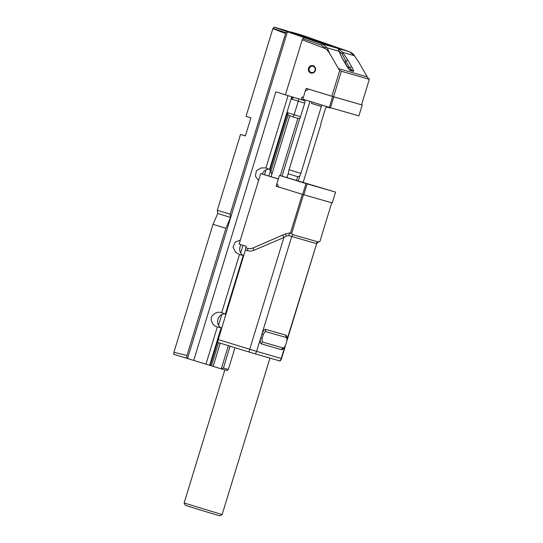 <?xml version="1.0" encoding="UTF-8"?>
<svg xmlns="http://www.w3.org/2000/svg" width="543" height="543" viewBox="0 0 543 543"><rect width="100%" height="100%" fill="white"/><g stroke="black" fill="none" stroke-linecap="round" stroke-linejoin="round"><path stroke-width="0.81" d="M258.549 180.554L255.42 176.102L256.384 170.746L261.149 167.936L265.941 167.943L269.545 169.47A7.568 7.168 106.1 0 1 270.081 169.945L270.835 171.561A7.568 7.168 106.1 0 1 271.704 174.785M221.653 327.68A7.568 7.168 106.1 0 1 221.157 327.734L217.315 326.988C213.127 325.603 211.084 322.372 211.186 317.295C213.942 313.019 217.451 311.465 221.707 312.632L225.311 314.159A7.568 7.168 106.1 0 1 225.684 314.478M243.766 255.332A7.568 7.168 106.1 0 1 243.278 255.386L239.436 254.647L235.445 252L233.062 247.031L235.255 242.049L240.352 240.081M186.67 358.271L173.672 354.274L173.896 352.319L186.996 355.448L186.67 358.271L213.141 366.335M218.524 342.64L211.444 365.806M245.416 135.838L240.508 134.426L217.315 210.277L230.164 214.234L230.599 217.465L225.874 228.277L186.996 355.448M358.842 62.296L354.348 55.712L358.842 62.296L367.265 76.889A7.568 7.168 -73.9 0 0 368.622 78.586L369.328 79.312L361.536 104.819L331.841 96.247L339.782 70.291A7.568 7.168 106.1 0 1 338.425 68.594L330.001 53.995C328.203 51.001 326.472 49.121 324.816 48.375L302.234 39.815L302.831 38.662L304.399 37.643L286.976 31.596L285.808 32.736L230.164 214.234M285.442 33.449L272.844 28.67L246.04 116.345L250.92 117.845L245.388 135.933L240.508 134.426M314.159 39.456L330.918 45.273M307.202 38.302L307.44 37.535L290.695 31.894L301.419 34.983M230.083 346.196L223.411 368.025L228.338 369.444L227.069 370.53L221.272 368.86L228.365 345.667M220.227 343.162L213.134 366.355L221.272 368.86L223.411 368.025M173.896 352.319L213.026 224.327L217.75 213.508L217.315 210.277M272.844 28.67L274.208 27.15L284.899 30.225L298.623 34.949L295.243 34.094M330.219 107.623L330.103 108.003L326.703 107.019A2.362 0.753 107.1 0 0 325.284 109.075L321.137 122.637A2.362 0.753 107.1 0 0 320.872 124.53L303.232 182.244M292.392 96.973L291.734 99.131L293.539 97.278M288.197 115.096L291.034 116.195A2.362 0.753 -72.9 0 1 290.878 116.202L292.718 116.793A2.362 0.753 107.1 0 0 294.136 114.736L298.283 101.174A2.362 0.753 107.1 0 0 298.399 98.819M292.718 116.793L297.856 118.374L299.716 118.442A2.362 0.753 107.1 0 0 300.557 116.718L304.704 103.15A2.362 0.753 107.1 0 0 304.677 100.679A2.362 0.753 107.1 0 0 304.671 100.679L285.421 94.821L302.234 39.815M270.536 170.468L268.846 176M338.852 51.476L338.907 50.811L339.192 51.741A1.894 1.5 163.5 0 0 338.927 51.273C337.522 48.354 338.744 48.7 342.579 52.325L354.348 55.712L349.427 51.728L322.725 44.051L327.157 47.886L330.001 53.995M307.44 37.535L331.196 45.714L315.544 41.207L294.971 33.965M285.428 94.801L275.837 91.848L193.729 360.423M339.782 70.291L341.357 71.269L333.565 96.769M369.328 79.312L341.357 71.269M306.347 38.003L306.571 37.284M288.163 173.76L297.686 176.692L299.77 176.013A4.731 1.507 107.1 0 0 300.89 173.38L321.354 106.462A4.731 1.507 107.1 0 0 321.714 105.009M310.073 101.426A4.731 1.507 107.1 0 0 309.469 103.048L289.012 169.966A4.731 1.507 107.1 0 0 288.469 172.762L286.996 177.575M311.865 101.975A4.731 1.507 -72.9 0 1 311.499 103.435L321.354 106.462M341.927 53.614A1.894 0.814 -39.1 0 0 342.579 52.325L347.859 60.13A1.894 0.448 150 0 0 345.735 60.972L341.927 53.614L339.07 51.347M270.835 171.561L288.041 115.272L287.586 112.7L270.081 169.945M347.859 60.13L351.776 66.918A1.894 0.448 150 0 0 349.651 67.76L345.735 60.972L345.07 63.151M342.45 58.719A1.894 0.448 150 0 0 342.443 58.61A1.894 0.448 150 0 0 342.355 58.549L338.927 51.273L327.157 47.886A2.837 1.534 -24.9 0 0 324.571 47.845L321.544 45.184L302.831 38.662M349.427 69.742L352.4 70.597L349.651 67.76L347.384 67.06M346.373 65.506A1.894 0.448 150 0 0 346.359 65.398L346.359 65.398A1.894 0.448 150 0 0 346.271 65.336L342.355 58.549M349.454 51.741A2.837 0.943 -70.8 0 0 349.441 51.734L330.904 45.266L349.427 51.728A2.837 0.943 -70.8 0 1 349.441 51.734C351.884 52.827 353.534 54.124 354.375 55.624L354.151 55.651M303.354 97.373L302.098 96.987L301.263 99.702M331.841 96.247L306.143 88.339L305.322 91.027M299.77 176.013L298.304 180.826M299.716 118.442L282.068 176.156M228.338 369.444L234.983 347.703M305.499 37.705L305.723 36.992M302.39 36.035L302.227 36.564M289.718 115.869L271.113 176.719L278.362 178.952M280.344 175.654L297.856 118.374M269.05 169.117A7.568 7.168 -73.9 0 0 262.323 174.052M241.078 244.717A7.568 7.168 -73.9 0 0 242.925 255.407M224.816 313.806A7.568 7.168 -73.9 0 0 217.879 319.359A7.568 7.168 -73.9 0 0 220.811 327.748M296.573 180.33L297.686 176.692M287.457 31.738L187.552 358.523M213.026 224.327L225.874 228.277M310.84 72.993A3.808 3.604 -73.9 0 0 315.49 68.452A3.808 3.604 -73.9 0 0 309.524 66.613A3.808 3.604 -73.9 0 0 310.84 72.993M217.75 213.508L230.599 217.465M311.193 72.477A3.217 3.048 -73.9 0 0 315.062 70.244A3.217 3.048 -73.9 0 0 313.019 66.314A3.217 3.048 -73.9 0 0 309.211 68.533A3.217 3.048 -73.9 0 0 311.193 72.477M329.35 107.358L302.797 99.186L305.288 91.048L308.682 89.127L333.816 96.851L330.497 107.704L329.35 107.358L332.669 96.505M361.536 104.813L333.816 96.851M362.222 105.03L358.903 115.876L330.497 107.704M278.342 179.014L260.681 173.584L239.117 244.112L246.142 246.278L245.714 247.689A2.837 0.903 -72.9 0 1 245.402 249.997L217.444 342.307L249.128 352.061A5.674 1.812 -72.9 0 1 249.726 349.278L283.894 237.508L254.002 250.262A10.405 9.855 106.1 0 1 247.452 250.628L245.402 249.997M284.457 347.045A7.568 2.41 -72.9 0 1 281.552 349.685L261.264 343.848A7.568 2.41 -72.9 0 1 260.531 338.506L256.601 351.362L281.525 358.529A5.674 5.674 0 0 1 279.971 361.02L249.128 352.061M245.714 247.689L247.764 248.321A8.097 7.677 -73.9 0 0 252.862 248.036L285.489 233.857L289.507 232.981L290.6 233.246M289.507 232.981A7.568 7.168 106.1 0 1 290.322 233.164A7.568 7.168 106.1 0 1 290.444 233.198L302.329 194.313M303.476 194.666L291.591 233.544L293.186 234.759L317.825 241.845L319.847 241.676L331.732 202.797M291.591 233.544L290.444 233.198M282.754 235.282A2.837 0.719 -113.1 0 1 283.894 237.508L286.263 235.954L285.489 233.857M290.546 233.232A2.837 1.12 -73.1 0 0 288.706 235.614L286.263 235.954M283.032 347.927A5.45 1.738 107.1 0 0 283.595 347.839A5.45 1.738 107.1 0 0 285.632 344.981L286.745 341.35A5.45 1.738 107.1 0 0 286.65 337.902A5.45 1.738 107.1 0 0 286.215 337.502L265.927 331.664A5.45 1.738 107.1 0 0 263.321 334.61L262.215 338.241A5.45 1.738 107.1 0 0 262.737 342.09L283.032 347.927A2.837 2.688 106.1 0 0 281.552 349.685M293.186 234.759A2.837 2.688 -73.9 0 0 291.713 236.517L260.531 338.506A2.837 0.95 -169.8 0 1 262.215 338.241M265.927 331.664A2.837 2.688 106.1 0 1 265.69 329.377A7.568 2.41 -72.9 0 0 262.072 333.47A2.837 0.923 -156.3 0 0 263.321 334.61M255.081 353.86A5.674 5.376 -73.9 0 0 256.601 351.362L218.028 339.524L217.777 342.409M277.011 183.636L276.204 186.269L302.689 194.421L306.001 183.575L335.554 192.093L279.448 175.403L276.964 183.541L278.702 187.043M260.681 173.584L271.12 176.699M278.674 186.982L276.204 186.269M269.871 358.115L264.936 356.697M222.121 514.594L219.759 515.85L202.546 510.691L185.394 505.343L184.138 502.981L222.121 514.594L269.952 358.149M279.448 175.403L306.001 183.575M307.148 183.921L303.836 194.774L332.241 202.946L335.554 192.093M303.469 182.55L313.623 185.611L303.469 182.55M303.836 194.774L302.689 194.421M291.767 96.776L269.545 169.47M287.586 112.7L294.136 114.716M291.734 99.131L304.704 103.15M239.436 254.647L221.707 312.632M243.278 255.386L225.311 314.159M217.315 326.988L205.967 364.122M221.157 327.734L209.686 365.256M217.478 342.009L210.311 365.446M324.816 48.375L324.571 47.845M321.544 45.184A2.837 0.862 -70.8 0 1 322.725 44.051L303.999 37.528M314.03 39.381L301.392 34.969M294.136 114.736L300.557 116.718M266.029 169.884L264.556 174.697M242.972 245.3L240.637 252.929M221.795 314.573L218.524 325.271M367.265 76.889L338.425 68.594M351.776 66.918C353.378 69.803 353.921 71.296 353.398 71.398L350.208 70.481C349.332 69.972 348.022 68.255 346.271 65.336M274.208 27.15L286.976 31.596M285.808 32.736L273.041 28.29M289.073 169.742L300.89 173.38M314.261 39.809L313.997 40.671M353.398 71.398A1.894 1.792 -73.9 0 0 352.4 70.597L349.339 69.653M288.048 95.636L265.941 167.943M290.878 116.202L292.82 116.799M350.208 70.481A1.894 1.792 -73.9 0 0 349.482 69.789M247.764 248.321A2.837 0.903 -72.9 0 1 247.452 250.628M252.862 248.036A2.837 0.719 -113.1 0 1 254.002 250.262M317.825 241.845A2.837 2.688 -73.9 0 0 316.352 243.603L288.706 235.614M286.684 341.649L316.637 243.678L286.921 339.87M261.264 343.848A2.837 2.688 106.1 0 1 262.737 342.09M286.215 337.502A2.837 2.688 106.1 0 1 285.978 335.214A7.568 2.41 -72.9 0 1 286.921 339.042M265.69 329.377L285.978 335.214M279.72 360.952A5.674 5.376 -73.9 0 0 281.24 358.448L284.946 346.319M314.051 39.388L301.406 34.976M331.135 45.693L315.537 41.207M339.192 51.741L342.443 58.61L349.21 69.68M316.637 243.678L318.565 241.784M281.525 358.529L285.754 344.696M184.138 502.981L224.829 369.885"/></g></svg>
